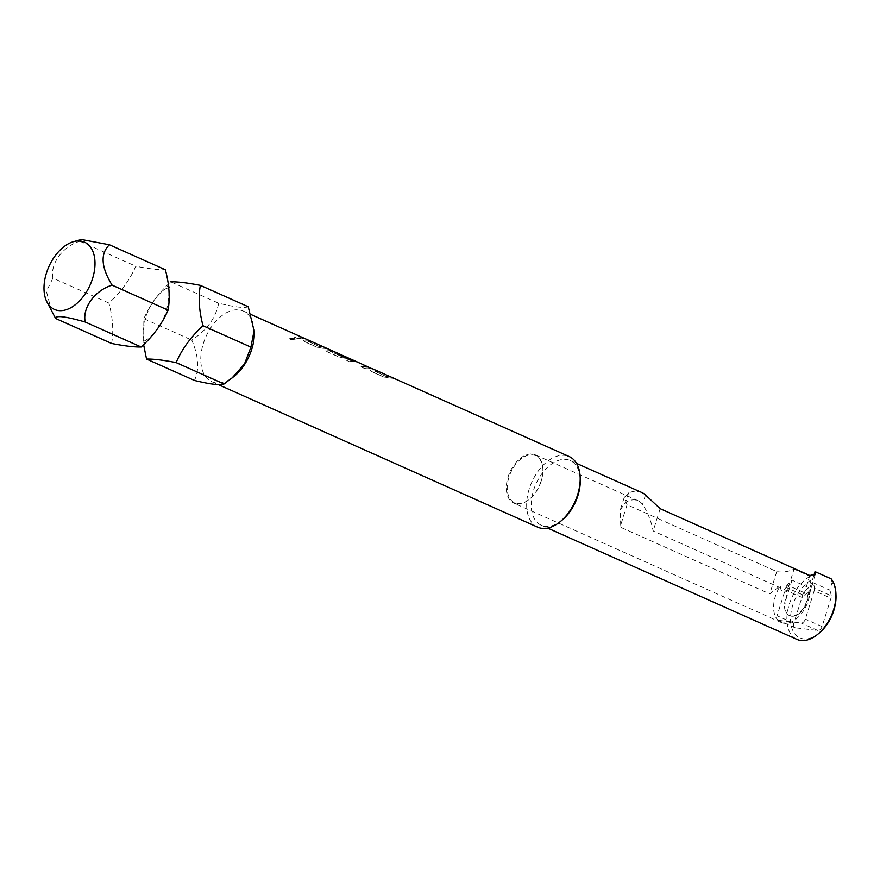 <?xml version="1.0" encoding="UTF-8"?>
<svg xmlns="http://www.w3.org/2000/svg" width="880" height="880" viewBox="0 0 880 880"><rect width="100%" height="100%" fill="white"/><g stroke="black" fill="none" stroke-linecap="round" stroke-linejoin="round"><path stroke-width="0.66" stroke-dasharray="4.4 3.3" d="M294.36 338.272L295.273 339.174L290.334 339.713L289.421 338.734L294.371 338.151L295.284 339.053L290.334 339.592L289.432 338.613L294.371 338.151M248.248 306.757C244.332 308.242 234.476 307.065 218.669 303.237L170.742 281.842C158.829 292.655 149.864 304.942 143.858 318.692L143.583 344.542M541.2 481.118A25.773 15.796 114.1 0 1 529.628 499.048A25.773 15.796 114.1 0 1 511.346 500.445A25.773 15.796 114.1 0 1 508.926 477.279A25.773 15.796 114.1 0 1 528.506 455.147A25.773 15.796 114.1 0 1 542.883 469.348A25.773 15.796 114.1 0 1 541.2 481.118M516.78 503.921A26.422 16.192 -65.9 0 0 529.276 499.334A26.422 16.192 -65.9 0 0 541.134 480.964A26.422 16.192 -65.9 0 0 542.861 468.897A26.422 16.192 -65.9 0 0 535.37 454.872A26.422 16.192 -65.9 0 0 532.411 454.058A26.422 16.192 -65.9 0 0 508.057 477.015A26.422 16.192 -65.9 0 0 513.832 503.118A26.422 16.192 -65.9 0 0 516.78 503.921M51.59 311.212L46.398 291.357L52.932 278.102L108.911 303.083C120.824 292.27 129.789 279.983 135.795 266.233C148.709 268.763 158.565 269.94 165.374 269.764M254.287 331.595A38.665 23.694 -65.9 0 0 243.309 311.08A38.665 23.694 -65.9 0 0 203.346 343.486A38.665 23.694 -65.9 0 0 211.794 381.678A38.665 23.694 -65.9 0 0 234.399 376.145M218.669 303.237C215.732 318.065 206.767 330.352 191.774 340.087C198.616 356.081 199.518 369.545 194.469 380.457M562.012 520.19A35.442 21.725 114.1 0 1 545.259 526.339A35.442 21.725 114.1 0 1 541.299 525.261A35.442 21.725 114.1 0 1 534.644 487.124A35.442 21.725 114.1 0 1 566.225 459.448A35.442 21.725 114.1 0 1 570.196 460.537A35.442 21.725 114.1 0 1 580.25 479.347M641.784 492.503A35.442 21.725 -65.9 0 0 637.813 491.414A35.442 21.725 -65.9 0 0 628.551 492.932L624.184 497.574L627.077 504.746L776.765 571.571C782.397 572.561 788.161 571.747 794.068 569.129L787.16 591.151C783.024 593.494 780.747 591.712 780.329 585.805A26.422 16.192 -65.9 0 0 781.121 622.446A26.422 16.192 -65.9 0 0 784.08 623.26A26.422 16.192 -65.9 0 0 810.183 589.369L802.857 597.806L653.169 530.981C650.98 520.366 647.427 511.522 642.51 504.449A26.422 16.192 -65.9 0 0 638.099 500.731A26.422 16.192 -65.9 0 0 635.151 499.928A26.422 16.192 -65.9 0 0 625.57 502.436L620.389 509.685L620.092 527.032L769.78 593.857L780.329 585.805M819.093 633.171A32.857 20.141 114.1 0 1 790.878 623.821A32.857 20.141 114.1 0 1 811.151 579.942L810.161 576.323L794.068 569.129M810.161 576.323A35.442 21.725 -65.9 0 0 787.897 609.499A35.442 21.725 -65.9 0 0 796.972 639.397M537.658 527.164A38.665 23.694 114.1 0 1 530.398 485.562A38.665 23.694 114.1 0 1 564.85 455.378A38.665 23.694 114.1 0 1 569.184 456.555M811.151 579.942L808.742 587.62A26.191 16.06 -65.9 0 0 803.935 592.526A4.51 2.761 -65.9 0 0 802.714 594.836L793.826 623.216A4.51 2.761 -65.9 0 0 794.805 627.671A4.51 2.761 -65.9 0 0 795.311 627.803L817.905 630.498A4.51 2.761 -65.9 0 0 822.063 626.582L830.951 598.202A4.51 2.761 -65.9 0 0 831.226 595.782L814.484 588.313A26.191 16.06 -65.9 0 0 812.988 582.648L807.037 601.656A16.753 10.274 114.1 0 1 791.593 616.209A16.753 10.274 114.1 0 1 789.712 615.692A16.753 10.274 114.1 0 1 786.049 599.148L787.16 591.151M815.408 574.123L808.984 594.638L808.137 593.648L806.575 601.447A16.753 10.274 114.1 0 1 791.131 616.011A16.753 10.274 114.1 0 1 789.25 615.494A16.753 10.274 114.1 0 1 785.598 598.95M386.1 376.442L375.067 371.283L386.529 376.541A38.533 23.617 114.1 0 1 392.524 377.828L395.945 379.357A38.533 23.617 114.1 0 0 389.543 378.07L383.438 376.904L371.481 371.569L370.095 370.315L371.206 369.875A38.533 23.617 114.1 0 1 377.608 371.173L381.018 372.702A38.533 23.617 114.1 0 0 375.034 371.404L375.067 371.283A38.665 23.694 114.1 0 1 380.798 372.46M389.543 378.07L383.46 376.783L371.503 371.448L370.117 370.194L371.239 369.754A38.665 23.694 114.1 0 1 377.663 371.052M389.576 377.938A38.665 23.694 114.1 0 1 395.714 379.115M386.133 376.31L386.562 376.42A38.665 23.694 114.1 0 1 392.579 377.718M361.009 366.883L364.419 368.412L361.009 366.883A38.533 23.617 114.1 0 1 367.675 367.026L356.169 361.889A38.533 23.617 114.1 0 0 349.503 361.757L346.104 360.107A38.665 23.694 114.1 0 1 353.177 360.338L356.785 361.735M349.525 361.636A38.665 23.694 114.1 0 1 356.213 361.768L367.719 366.905A38.665 23.694 114.1 0 0 361.031 366.762M364.441 368.291A38.665 23.694 114.1 0 1 371.514 368.522L370.876 368.027L371.514 368.522M372.207 368.621L357.126 362.032L371.47 368.643A38.533 23.617 114.1 0 0 364.419 368.412M334.004 351.956L343.717 356.29L333.586 351.813A38.533 23.617 114.1 0 0 330.242 351.406L341.77 356.422A38.665 23.694 114.1 0 1 347.787 357.72M334.048 351.835L333.63 351.692A38.665 23.694 114.1 0 0 330.275 351.285L341.341 356.323M343.761 356.169A38.665 23.694 114.1 0 1 345.95 356.895M351.527 359.524A38.533 23.617 114.1 0 0 345.125 358.237L339.042 356.95L327.085 351.615L325.699 350.361L326.821 349.921A38.665 23.694 114.1 0 1 330.968 350.427L334.576 351.813M345.158 358.116A38.665 23.694 114.1 0 1 349.756 358.743M319.473 346.687L308.44 341.539L319.902 346.797A38.533 23.617 114.1 0 1 325.897 348.084L329.318 349.613A38.533 23.617 114.1 0 0 322.916 348.315L316.811 347.16L304.854 341.825L303.468 340.571L304.579 340.131A38.533 23.617 114.1 0 1 310.981 341.429L314.391 342.947A38.533 23.617 114.1 0 0 308.407 341.66L308.44 341.539A38.665 23.694 114.1 0 1 314.171 342.716M322.916 348.315L316.833 347.039L304.876 341.704L303.49 340.45L304.612 340.01A38.665 23.694 114.1 0 1 311.036 341.308M322.949 348.194A38.665 23.694 114.1 0 1 329.087 349.371M319.506 346.566L319.935 346.676A38.665 23.694 114.1 0 1 325.952 347.974M297.792 338.668L294.382 337.139A38.533 23.617 114.1 0 1 303.688 338.173L307.109 339.702A38.533 23.617 114.1 0 0 297.792 338.668L297.814 338.547A38.665 23.694 114.1 0 1 306.889 339.46M297.814 338.547L294.404 337.018A38.665 23.694 114.1 0 1 303.743 338.052M812.988 582.648L829.719 590.117L832.128 582.439A32.857 20.141 114.1 0 1 836 595.309M831.226 595.782A26.191 16.06 -65.9 0 0 829.719 590.117M813.714 575.861L808.137 593.648C808.5 596.519 809.182 595.089 810.183 589.369M802.714 594.836L785.983 587.367L777.084 615.747A4.51 2.761 -65.9 0 0 778.074 620.202A4.51 2.761 -65.9 0 0 778.58 620.334L801.174 623.029A4.51 2.761 -65.9 0 0 805.332 619.113L814.22 590.733L830.951 598.202M808.742 587.62L792.011 580.14A26.191 16.06 -65.9 0 0 787.193 585.057L803.935 592.526M814.484 588.313A4.51 2.761 114.1 0 1 814.22 590.733M785.983 587.367A4.51 2.761 114.1 0 1 787.193 585.057M792.011 580.14L786.049 599.148M831.138 578.82L832.128 582.439M52.932 278.102C49.973 263.879 62.513 246.521 79.827 241.252L81.455 239.514M79.827 241.252L135.795 266.233M111.595 343.464C113.74 331.485 112.849 318.021 108.911 303.083M143.858 318.692L191.774 340.087M303.963 338.294L307.384 339.823M326.172 348.216L329.648 349.624M311.256 341.55L314.666 343.079M336.787 353.188L336.193 352.924A38.533 23.617 114.1 0 1 338.47 354.805L338.536 354.695M338.47 354.805L352.825 361.207C354.673 361.911 355.025 361.801 353.892 360.866M345.125 358.237L339.02 357.071L327.063 351.736L325.677 350.482L326.788 350.053A38.533 23.617 114.1 0 1 330.924 350.548L346.5 357.148M343.717 356.29A38.533 23.617 114.1 0 1 346.17 357.137A38.533 23.617 114.1 0 1 346.445 357.258M341.737 356.543A38.533 23.617 114.1 0 1 347.732 357.841A38.533 23.617 114.1 0 1 349.778 358.952L349.833 358.842M349.503 361.757L346.104 360.107M346.082 360.228A38.533 23.617 114.1 0 1 353.133 360.459L357.126 362.021M392.799 377.96L396.264 379.368M377.883 371.294L381.293 372.823M822.063 626.582L805.332 619.113M817.905 630.498L801.174 623.029M795.311 627.803L778.58 620.334M793.826 623.216L777.084 615.747M627.077 504.746L620.092 527.032M628.551 492.932L625.57 502.436M645.491 494.956L642.51 504.449M660.154 508.684L653.169 530.981M776.765 571.571L769.78 593.857M809.842 575.509L802.857 597.806M145.453 317.933C142.461 332.706 142.252 341.022 144.837 342.903L142.175 341.715C144.045 341.418 146.685 339.9 150.117 337.161C156.805 331.562 162.25 322.806 166.463 310.893C169.466 296.131 169.675 287.804 167.079 285.934L169.741 287.122L165.825 288.728C156.728 294.844 149.93 304.579 145.453 317.933M541.299 525.261L547.624 528.077M638.099 500.731L535.37 454.872M211.794 381.678L218.361 384.615M243.309 311.08L251.152 314.578M781.121 622.446L513.832 503.118M794.805 627.671L778.074 620.202M624.184 497.574L620.389 509.685M570.196 460.537L576.51 463.364M334.917 352.11L346.17 357.137M347.732 357.841L349.503 358.622"/><path stroke-width="1.32" d="M143.583 344.542L146.542 359.062C153.439 358.897 163.295 360.074 176.121 362.593C181.973 349.063 190.938 336.776 203.016 325.743C199.089 311.047 198.198 297.594 200.332 285.362C187.363 282.832 177.507 281.655 170.742 281.842M73.689 241.626L81.455 239.514L109.406 244.772L165.374 269.764C169.301 284.46 170.203 297.913 168.069 310.145C162.217 323.675 153.252 335.951 141.174 346.995C134.321 347.16 124.465 345.994 111.595 343.464L55.627 318.472L46.838 301.763A36.828 22.572 -65.9 0 0 69.949 308.187A36.828 22.572 -65.9 0 0 92.554 278.564A36.828 22.572 -65.9 0 0 73.689 241.626A36.828 22.572 -65.9 0 0 46.442 273.064A36.828 22.572 -65.9 0 0 46.838 301.763M146.542 359.062L194.469 380.457C210.276 384.296 220.132 385.473 224.048 383.988L234.399 376.145A38.665 23.694 -65.9 0 0 251.757 349.261A38.665 23.694 -65.9 0 0 254.287 331.595L248.248 306.757L200.332 285.362M231.748 378.323L244.541 363.847L250.932 347.138L254.21 330M109.406 244.772C100.188 253.682 101.09 267.135 112.09 285.153C94.93 290.389 82.203 307.659 85.206 322.003C65.241 316.316 55.385 315.139 55.627 318.472M547.624 528.077L796.972 639.397A35.442 21.725 -65.9 0 0 800.943 640.486A35.442 21.725 -65.9 0 0 817.696 634.326A35.442 21.725 -65.9 0 0 835.923 593.494A35.442 21.725 -65.9 0 0 831.138 578.82L815.045 571.637L815.408 574.123L809.842 575.509L660.154 508.684L645.491 494.956A35.442 21.725 -65.9 0 0 641.784 492.503L576.51 463.364M395.714 379.115A38.665 23.694 114.1 0 1 396 379.236L569.184 456.555A38.665 23.694 114.1 0 1 580.151 477.081A38.665 23.694 114.1 0 1 560.263 521.631A38.665 23.694 114.1 0 1 541.981 528.341A38.665 23.694 114.1 0 1 537.658 527.164L218.361 384.615M380.798 372.46A38.665 23.694 114.1 0 1 381.073 372.581A38.665 23.694 114.1 0 1 381.348 372.702L377.938 371.184A38.665 23.694 114.1 0 0 377.663 371.052L372.207 368.621M396 379.236A38.665 23.694 114.1 0 1 396.264 379.368L392.854 377.839A38.665 23.694 114.1 0 0 392.579 377.718L381.073 372.581M356.785 361.735L371.514 368.522M345.95 356.895A38.665 23.694 114.1 0 1 346.225 357.016L347.787 357.72A38.665 23.694 114.1 0 1 349.833 358.842L336.248 352.803A38.665 23.694 114.1 0 1 338.536 354.695L352.891 361.108C354.739 361.801 355.091 361.68 353.947 360.745A38.665 23.694 114.1 0 0 351.582 359.414L357.181 361.911M349.778 358.952L336.787 353.188M346.225 357.016A38.665 23.694 114.1 0 1 346.5 357.148L334.576 351.813M349.756 358.743A38.665 23.694 114.1 0 1 351.582 359.414M354.618 361.493L353.947 360.745L354.563 361.537M314.171 342.716A38.665 23.694 114.1 0 1 314.446 342.837A38.665 23.694 114.1 0 1 314.721 342.958L311.311 341.429A38.665 23.694 114.1 0 0 311.036 341.308L307.164 339.581A38.665 23.694 114.1 0 1 307.439 339.702L304.018 338.184A38.665 23.694 114.1 0 0 303.743 338.052L251.152 314.578M329.087 349.371A38.665 23.694 114.1 0 1 329.373 349.492A38.665 23.694 114.1 0 1 329.648 349.624L326.227 348.095A38.665 23.694 114.1 0 0 325.952 347.974L314.446 342.837M835.923 593.494L836 595.309A32.857 20.141 114.1 0 1 819.093 633.171L817.696 634.326M813.714 575.861L815.045 571.637M580.151 477.081L580.25 479.347A35.442 21.725 114.1 0 1 562.012 520.19L560.263 521.631M112.09 285.153L168.069 310.145M85.206 322.003L141.174 346.995M176.121 362.593L224.048 383.988M203.016 325.743L250.932 347.138M349.503 358.622L351.527 359.524A38.533 23.617 114.1 0 1 353.892 360.866M168.311 286.759L169.741 287.122M329.373 349.492L334.972 352"/></g></svg>
